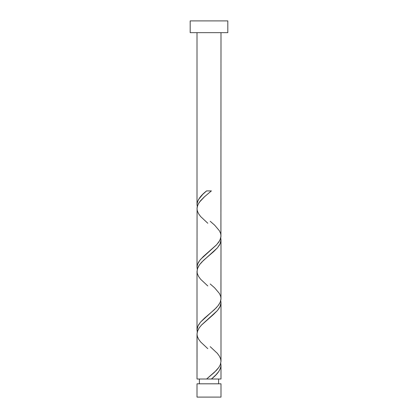 <?xml version="1.0" encoding="UTF-8"?>
<svg xmlns="http://www.w3.org/2000/svg" width="418" height="418" viewBox="0 0 418 418"><rect width="100%" height="100%" fill="white"/><g stroke="black" fill="none" stroke-linecap="round" stroke-linejoin="round"><path stroke-width="0.63" d="M197.009 383.808L197.009 397.1L220.991 397.1L220.991 383.808L197.009 383.808L220.991 383.808L220.991 397.1L197.009 397.1L197.009 383.808M199.407 379.011L199.407 383.808L199.407 379.011M218.593 383.808L218.593 379.011L218.593 383.808M190.19 20.9L190.19 32.656L227.81 32.656L227.81 20.9L190.19 20.9L190.19 32.656L227.81 32.656L227.81 20.9L190.19 20.9M197.338 206.936L197.009 204.59L197.009 32.656L197.009 204.59L197.4 202.025L198.56 199.459L202.803 194.328L206.612 190.911L211.388 190.911L204.235 196.982L200.431 200.854L198.163 204.167L197.082 207.485L197.009 267.29L197.526 264.348L199.731 260.424L203.347 256.506L216.608 244.755L219.685 240.637L220.908 237.105L220.991 32.656L220.934 234.953M212.381 378.159L211.388 379.011L220.991 379.011L220.991 365.332L220.599 367.897L218.901 371.315L216.049 374.737L212.381 378.159M220.662 300.281L220.991 302.632L220.991 361.34L220.291 364.762L218.698 367.61L216.32 370.458L206.612 379.011L197.009 379.011L206.612 379.011L214.366 372.386L218.839 367.412L220.338 364.648L220.991 361.34L220.991 302.632L220.077 306.556L217.48 310.475L213.588 314.388L201.392 325.167L199.031 328.104L197.338 331.631L197.009 333.982L197.009 379.011L197.066 334.964M197.338 332.336L197.009 329.99L197.009 271.282L197.009 329.99L197.923 326.066L200.52 322.147L204.412 318.229L214.444 309.607L218.118 305.683L220.249 302.162L220.97 299.22L220.991 239.932L220.077 243.856L217.48 247.775L213.588 251.688L203.556 260.309L199.438 264.819L197.338 268.931L197.066 272.264M220.662 362.981L220.991 365.332L220.991 379.011L211.388 379.011C217.365 374.455 220.568 369.893 220.991 365.332L220.751 363.336M210.202 346.663L217.36 353.362L219.445 356.209L220.683 359.062L220.991 361.34L220.934 360.353M220.662 237.581L220.991 239.932L220.934 297.653M197.338 269.636L197.009 267.29L197.066 209.564M207.391 379.011L209.862 379.011M211.142 379.011L206.858 379.011M197.249 206.586L197.009 204.59C197.432 200.023 200.635 195.467 206.612 190.911L211.388 190.911L204.653 196.612L199.302 202.312L197.709 205.16L197.009 208.582L197.317 210.86L198.555 213.708L200.64 216.561L207.798 223.259M210.202 221.263L214.601 225.109L219.445 230.809L220.683 233.662L220.991 235.94L220.291 239.362L218.698 242.21L216.32 245.058L200.64 259.312L198.555 262.159L197.317 265.012L197.009 267.29L197.249 269.286M210.202 283.963L214.601 287.809L219.445 293.509L220.683 296.362L220.991 298.64L220.291 302.062L218.698 304.91L216.32 307.758L200.64 322.012L198.555 324.859L197.317 327.712L197.009 329.99L197.249 331.986M207.798 348.659L200.64 341.961L198.555 339.108L197.317 336.26L197.009 333.982L197.709 330.56L199.302 327.712L201.68 324.859L217.36 310.611L219.445 307.758L220.683 304.91L220.991 302.632L220.751 300.636M207.798 285.959L200.64 279.261L198.555 276.408L197.317 273.56L197.009 271.282L197.709 267.86L199.302 265.012L201.68 262.159L217.36 247.911L219.445 245.058L220.683 242.21L220.991 239.932L220.751 237.936"/></g></svg>
